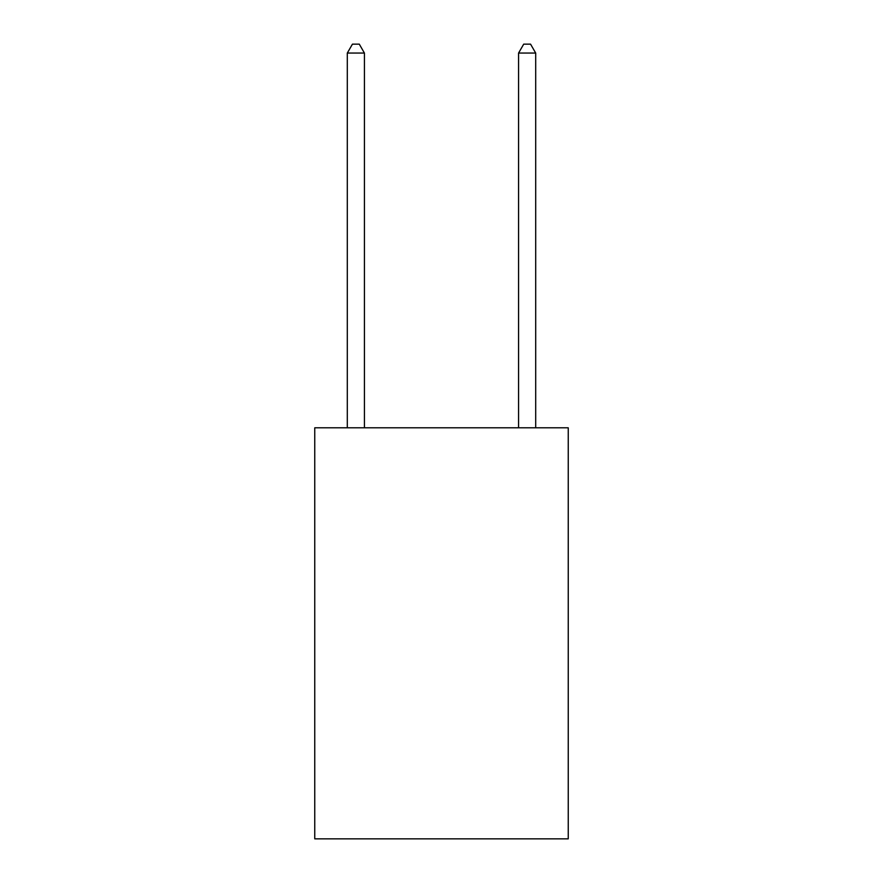 <?xml version="1.0" encoding="UTF-8"?>
<svg xmlns="http://www.w3.org/2000/svg" width="883" height="883" viewBox="0 0 883 883"><rect width="100%" height="100%" fill="white"/><g stroke="black" fill="none" stroke-linecap="round" stroke-linejoin="round"><path stroke-width="1.32" d="M568.244 427.802L568.244 838.85L314.756 838.85L314.756 427.802L568.244 427.802M364.425 427.802L364.425 53.057L347.306 53.057L347.306 427.802M347.306 53.057L352.438 44.15L359.293 44.15L364.425 53.057M535.694 427.802L535.694 53.057L518.575 53.057L518.575 427.802M518.575 53.057L523.707 44.15L530.562 44.15L535.694 53.057"/></g></svg>
